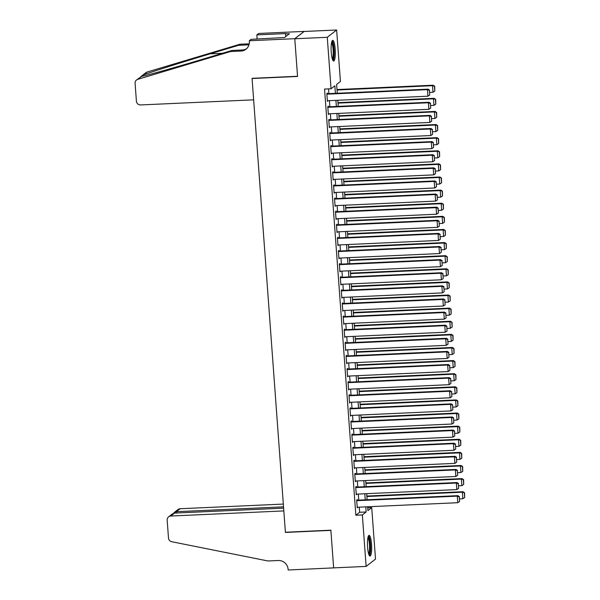 <?xml version="1.0" encoding="UTF-8"?>
<svg xmlns="http://www.w3.org/2000/svg" width="600" height="600" viewBox="0 0 600 600"><rect width="100%" height="100%" fill="white"/><g stroke="black" fill="none" stroke-linecap="round" stroke-linejoin="round"><path stroke-width="0.9" d="M367.59 547.252A10.35 2.062 -92.6 0 1 369.097 535.373A10.35 2.062 -92.6 0 1 371.543 544.178A10.35 2.062 -92.6 0 1 370.028 556.058A10.35 2.062 -92.6 0 1 367.59 547.252M331.237 52.238A10.35 2.062 -92.6 0 1 332.745 40.35A10.35 2.062 -92.6 0 1 335.19 49.155A10.35 2.062 -92.6 0 1 333.675 61.043A10.35 2.062 -92.6 0 1 331.237 52.238M367.718 507.825L371.722 507.645L375.502 559.11L366.127 566.415L333.645 567.877L330.87 530.183L285.397 532.237L252.075 78.517L297.555 76.463L294.788 38.767L304.163 31.47L336.645 30L340.425 81.472L336.623 84.427L337.275 93.255M357.36 500.197L357.308 499.545L356.678 500.04L357.255 507.908L357.87 507.217M356.392 487.088L356.347 486.428L355.71 486.923L356.288 494.79L356.91 494.107M355.433 473.978L355.388 473.317L354.75 473.812L355.327 481.68L355.95 480.99M354.472 460.86L354.42 460.207L353.79 460.695L354.368 468.562L354.983 467.88M353.505 447.75L353.46 447.09L352.822 447.585L353.4 455.452L354.022 454.77M352.545 434.632L352.493 433.98L351.862 434.475L352.44 442.342L353.055 441.653M351.577 421.522L351.532 420.862L350.895 421.357L351.48 429.225L352.095 428.543M350.618 408.405L350.572 407.752L349.935 408.248L350.513 416.115L351.135 415.425M349.657 395.295L349.605 394.643L348.975 395.13L349.553 402.998L350.168 402.315M348.69 382.185L348.645 381.525L348.007 382.02L348.585 389.888L349.207 389.205M347.73 369.067L347.678 368.415L347.048 368.91L347.625 376.778L348.24 376.087M346.763 355.957L346.718 355.298L346.08 355.793L346.665 363.66L347.28 362.978M345.803 342.84L345.757 342.188L345.12 342.683L345.697 350.55L346.32 349.86M344.843 329.73L344.79 329.077L344.16 329.565L344.737 337.433L345.353 336.75M343.875 316.62L343.83 315.96L343.192 316.455L343.77 324.322L344.392 323.632M342.915 303.502L342.862 302.85L342.233 303.337L342.81 311.212L343.433 310.522M341.947 290.392L341.903 289.733L341.272 290.228L341.85 298.095L342.465 297.413M340.987 277.275L340.942 276.623L340.305 277.118L340.882 284.985L341.505 284.295M340.028 264.165L339.975 263.505L339.345 264L339.923 271.868L340.538 271.185M339.06 251.048L339.015 250.395L338.377 250.89L338.955 258.757L339.577 258.067M338.1 237.938L338.048 237.285L337.418 237.772L337.995 245.64L338.618 244.958M337.132 224.827L337.087 224.167L336.457 224.663L337.035 232.53L337.65 231.847M336.173 211.71L336.127 211.058L335.49 211.553L336.067 219.42L336.69 218.73M335.212 198.6L335.16 197.94L334.53 198.435L335.108 206.303L335.722 205.62M334.245 185.483L334.2 184.83L333.562 185.325L334.14 193.192L334.763 192.502M333.285 172.373L333.233 171.72L332.603 172.208L333.18 180.075L333.803 179.392M332.317 159.262L332.272 158.602L331.642 159.097L332.22 166.965L332.835 166.282M331.358 146.145L331.312 145.493L330.675 145.988L331.252 153.855L331.875 153.165M330.397 133.035L330.345 132.375L329.715 132.87L330.293 140.738L330.907 140.055M329.43 119.917L329.385 119.265L328.748 119.76L329.325 127.627L329.947 126.938M328.47 106.808L328.418 106.155L327.788 106.642L328.365 114.51L328.987 113.828M335.407 93.338L334.853 85.808L331.05 88.77L324.555 89.062L355.853 515.235L359.647 512.28L359.272 507.158M358.763 500.138L358.312 494.04M357.795 487.02L357.353 480.93M356.835 473.91L356.385 467.82M355.868 460.8L355.425 454.702M354.907 447.683L354.457 441.592M353.947 434.572L353.498 428.475M352.98 421.455L352.538 415.365M352.02 408.345L351.57 402.255M351.053 395.235L350.61 389.138M350.093 382.118L349.642 376.028M349.132 369.007L348.683 362.91M348.165 355.89L347.722 349.8M347.205 342.78L346.755 336.683M346.237 329.67L345.795 323.572M345.278 316.553L344.827 310.462M344.317 303.442L343.868 297.345M343.35 290.325L342.907 284.235M342.39 277.215L341.94 271.118M341.43 264.097L340.98 258.007M340.462 250.987L340.013 244.897M339.502 237.877L339.053 231.78M338.535 224.76L338.093 218.67M337.575 211.65L337.125 205.553M336.615 198.532L336.165 192.442M335.647 185.422L335.197 179.333M334.688 172.312L334.237 166.215M333.72 159.195L333.278 153.105M332.76 146.085L332.31 139.988M331.8 132.968L331.35 126.877M330.832 119.858L330.382 113.76M329.873 106.748L329.423 100.65M328.905 93.63L328.56 88.883M327.502 93.698L327.457 93.037L326.827 93.532L327.405 101.4L328.02 100.71M294.788 38.767L327.27 37.297L336.645 30M366.127 566.415L362.347 514.942L366.15 511.987L365.775 506.865M355.853 515.235L362.347 514.942M331.05 88.77L327.27 37.297M365.257 499.845L364.808 493.748M364.29 486.728L363.847 480.638M363.33 473.618L362.88 467.52M362.37 460.507L361.92 454.41M361.403 447.39L360.96 441.3M360.442 434.28L359.993 428.183M359.483 421.162L359.032 415.072M358.515 408.053L358.065 401.955M357.555 394.935L357.105 388.845M356.587 381.825L356.145 375.735M355.627 368.715L355.178 362.618M354.668 355.597L354.218 349.507M353.7 342.487L353.25 336.39M352.74 329.37L352.29 323.28M351.772 316.26L351.33 310.163M350.812 303.15L350.362 297.053M349.853 290.032L349.403 283.942M348.885 276.923L348.435 270.825M347.925 263.805L347.475 257.715M346.957 250.695L346.515 244.597M345.998 237.577L345.548 231.487M345.038 224.468L344.587 218.377M344.07 211.358L343.627 205.26M343.11 198.24L342.66 192.15M342.142 185.13L341.7 179.032M341.183 172.012L340.733 165.922M340.222 158.903L339.772 152.812M339.255 145.792L338.812 139.695M338.295 132.675L337.845 126.585M337.327 119.565L336.885 113.468M336.368 106.448L335.918 100.358M367.642 506.775L367.92 510.6L371.722 507.645M337.793 100.275L338.235 106.365M338.752 113.385L339.202 119.483M339.712 126.495L340.163 132.593M340.68 139.613L341.123 145.703M341.64 152.722L342.09 158.82M342.608 165.84L343.05 171.93M343.567 178.95L344.017 185.047M344.528 192.067L344.978 198.157M345.495 205.178L345.938 211.267M346.455 218.288L346.905 224.385M347.415 231.405L347.865 237.495M348.382 244.515L348.832 250.612M349.343 257.632L349.793 263.722M350.31 270.743L350.752 276.832M351.27 283.853L351.72 289.95M352.23 296.97L352.68 303.06M353.197 310.08L353.647 316.178M354.157 323.197L354.608 329.288M355.125 336.308L355.567 342.405M356.085 349.418L356.535 355.515M357.045 362.535L357.495 368.625M358.013 375.645L358.462 381.743M358.972 388.763L359.423 394.853M359.94 401.873L360.382 407.97M360.9 414.99L361.35 421.08M361.86 428.1L362.31 434.19M362.827 441.21L363.27 447.308M363.788 454.327L364.237 460.418M364.755 467.438L365.197 473.535M365.715 480.555L366.165 486.645M366.675 493.665L367.125 499.755M359.647 512.28L366.15 511.987M327.368 100.935L328.035 100.905M328.327 114.052L328.995 114.023M329.295 127.163L329.962 127.132M330.255 140.273L330.923 140.243M331.222 153.39L331.89 153.36M332.183 166.5L332.85 166.47M333.142 179.618L333.81 179.587M334.11 192.728L334.778 192.697M335.07 205.837L335.737 205.808M336.038 218.955L336.705 218.925M336.998 232.065L337.665 232.035M337.957 245.183L338.625 245.153M338.925 258.293L339.593 258.263M339.885 271.41L340.553 271.38M340.853 284.52L341.52 284.49M341.812 297.63L342.48 297.6M342.772 310.748L343.44 310.718M343.74 323.858L344.407 323.827M344.7 336.975L345.368 336.945M345.668 350.085L346.335 350.055M346.627 363.195L347.295 363.165M347.587 376.312L348.255 376.282M348.555 389.423L349.222 389.393M349.515 402.54L350.183 402.51M350.483 415.65L351.15 415.62M351.442 428.768L352.11 428.73M352.403 441.877L353.07 441.847M353.37 454.987L354.038 454.957M354.33 468.105L354.998 468.075M355.298 481.215L355.965 481.185M356.257 494.332L356.925 494.303M357.218 507.442L357.885 507.412M326.873 94.185L427.447 89.64L428.077 89.153L326.835 93.727M327.353 100.74L427.928 96.203L427.447 89.64L429.397 90.405L429.735 94.995L429.397 90.405M428.077 89.153L429.653 90.203M429.735 94.995L427.928 96.203M337.035 90.015L432.51 85.695L432.998 92.258L429.81 92.4M434.467 86.46L434.805 91.05L434.715 86.258L432.51 85.695L433.147 85.207L337.005 89.55M432.998 92.258L434.805 91.05M434.715 86.258L433.147 85.207M331.77 41.79A8.962 1.785 -92.6 0 1 333.33 45.165A8.962 1.785 -92.6 0 1 333.952 54.578A8.962 1.785 -92.6 0 1 332.58 59.693M332.28 58.8A8.295 1.657 87.4 0 0 332.595 45.608A8.295 1.657 87.4 0 0 331.553 42.705M333.112 60.698A10.29 2.047 87.4 0 0 333.502 44.34A10.29 2.047 87.4 0 0 332.212 40.748M368.123 536.812A8.962 1.785 -92.6 0 1 369.683 540.18A8.962 1.785 -92.6 0 1 370.305 549.6A8.962 1.785 -92.6 0 1 368.933 554.715M368.632 553.822A8.295 1.657 87.4 0 0 368.947 540.63A8.295 1.657 87.4 0 0 367.905 537.727M369.465 555.713A10.29 2.047 87.4 0 0 369.847 539.355A10.29 2.047 87.4 0 0 368.565 535.77M253.642 99.833L140.595 104.94A3.982 3.863 -127.9 0 1 136.41 101.183L135.09 83.28A3.982 3.863 -127.9 0 1 137.775 79.328L230.542 51.54L240.938 51.068A9.293 9.015 -127.9 0 0 249.353 41.475L249.3 40.755L294.78 38.7L297.54 76.267L252.06 78.323L253.642 99.833M136.545 79.965L141.488 76.44C146.955 75.42 176.227 67.177 203.483 58.98L231.93 50.46L242.325 49.988A9.293 9.015 -127.9 0 0 246.638 48.645M231.93 50.46L230.542 51.54M239.917 44.235L238.53 45.315L210.083 53.843C182.962 61.935 151.5 71.887 143.445 74.918L141.727 75.93L145.92 72.668A3.982 3.863 52.1 0 1 147.15 72.03L239.917 44.235L249.233 43.815M248.978 44.843A9.293 9.015 -127.9 0 1 248.925 44.85L238.53 45.315M294.78 38.7L304.155 31.402L258.683 33.457L256.845 34.89L285.945 33.57L285.54 33.885L285.743 36.593M249.3 40.755L251.138 39.322L284.55 37.515L289.44 33.713L285.54 33.885M256.845 34.89L257.145 39.053M141.727 75.93L140.79 76.665M256.815 39.068A9.293 9.015 -127.9 0 0 257.085 38.205M283.327 504.075L180.157 508.732L176.37 511.688L176.468 513M283.53 506.842L176.37 511.688L174.345 512.37L178.005 509.528A3.982 3.863 52.1 0 1 180.157 508.732M333.645 567.945L330.885 530.377L285.413 532.433L283.83 510.923L170.782 516.03A3.982 3.863 -127.9 0 0 167.175 520.14L168.488 538.043A3.982 3.863 -127.9 0 0 171.735 541.725L267.952 560.977L278.347 560.513A9.293 9.015 52.1 0 1 288.112 569.28L288.165 570L333.735 567.877M283.627 508.155L174.57 513.082L170.782 516.03M168.63 516.825L172.282 513.982L174.57 513.082M173.625 513.263L174.345 512.37M327.832 107.302L428.408 102.757L429.045 102.262L327.803 106.837M328.32 113.858L428.888 109.312L428.408 102.757L430.357 103.515L430.695 108.105L430.357 103.515M429.045 102.262L430.612 103.32M430.695 108.105L428.888 109.312M328.8 120.413L429.368 115.868L430.005 115.373L328.763 119.948M329.28 126.968L429.855 122.422L429.368 115.868L431.325 116.625L431.662 121.215L431.325 116.625M430.005 115.373L431.572 116.43M431.662 121.215L429.855 122.422M329.76 133.53L430.335 128.985L430.965 128.49L329.73 133.065M330.24 140.085L430.815 135.54L430.335 128.985L432.285 129.743L432.623 134.333L432.285 129.743M430.965 128.49L432.54 129.547M432.623 134.333L430.815 135.54M330.728 146.64L431.295 142.095L431.933 141.6L330.69 146.175M331.207 153.195L431.775 148.65L431.295 142.095L433.245 142.852L433.582 147.442L433.245 142.852M431.933 141.6L433.5 142.657M433.582 147.442L431.775 148.65M337.995 103.125L433.478 98.812L433.957 105.368L430.778 105.51M435.428 99.57L435.765 104.16L435.683 99.375L433.478 98.812L434.107 98.317L337.965 102.66M433.957 105.368L435.765 104.16M435.683 99.375L434.107 98.317M338.962 116.235L434.438 111.922L434.918 118.477L431.737 118.627M436.388 112.68L436.725 117.27L436.643 112.485L434.438 111.922L435.075 111.427L338.925 115.778M434.918 118.477L436.725 117.27M436.643 112.485L435.075 111.427M339.923 129.352L435.405 125.04L435.885 131.595L432.697 131.738M437.355 125.797L437.692 130.387L437.61 125.602L435.405 125.04L436.035 124.545L339.892 128.887M435.885 131.595L437.692 130.387M437.61 125.602L436.035 124.545M340.89 142.462L436.365 138.15L436.845 144.705L433.665 144.847M438.315 138.907L438.653 143.498L438.57 138.712L436.365 138.15L436.995 137.655L340.853 142.005M436.845 144.705L438.653 143.498M438.57 138.712L436.995 137.655M331.688 159.75L432.263 155.205L432.893 154.718L331.65 159.292M332.168 166.312L432.743 161.767L432.263 155.205L434.213 155.97L434.55 160.56L434.213 155.97M432.893 154.718L434.467 155.767M434.55 160.56L432.743 161.767M341.85 155.58L437.325 151.26L437.812 157.822L434.625 157.965M439.283 152.025L439.612 156.615L439.53 151.822L437.325 151.26L437.963 150.773L341.82 155.115M437.812 157.822L439.612 156.615M439.53 151.822L437.963 150.773M332.647 172.868L433.222 168.322L433.86 167.828L332.618 172.403M333.135 179.422L433.702 174.877L433.222 168.322L435.173 169.08L435.51 173.67L435.173 169.08M433.86 167.828L435.428 168.885M435.51 173.67L433.702 174.877M342.81 168.69L438.293 164.377L438.772 170.933L435.585 171.075M440.243 165.135L440.58 169.725L440.498 164.94L438.293 164.377L438.923 163.882L342.78 168.225M438.772 170.933L440.58 169.725M440.498 164.94L438.923 163.882M333.615 185.977L434.183 181.433L434.82 180.938L333.577 185.512M334.095 192.532L434.67 187.988L434.183 181.433L436.14 182.19L436.478 186.78L436.14 182.19M434.82 180.938L436.388 181.995M436.478 186.78L434.67 187.988M343.778 181.8L439.252 177.488L439.732 184.042L436.553 184.192M441.202 178.245L441.54 182.835L441.457 178.05L439.252 177.488L439.89 176.993L343.74 181.343M439.732 184.042L441.54 182.835M441.457 178.05L439.89 176.993M334.575 199.095L435.15 194.55L435.78 194.055L334.545 198.63M335.055 205.65L435.63 201.105L435.15 194.55L437.1 195.308L437.438 199.897L437.1 195.308M435.78 194.055L437.355 195.112M437.438 199.897L435.63 201.105M344.737 194.917L440.22 190.605L440.7 197.16L437.513 197.303M442.17 191.363L442.507 195.952L442.425 191.167L440.22 190.605L440.85 190.11L344.707 194.452M440.7 197.16L442.507 195.952M442.425 191.167L440.85 190.11M335.543 212.205L436.11 207.66L436.748 207.165L335.505 211.74M336.022 218.76L436.59 214.215L436.11 207.66L438.06 208.417L438.397 213.007L438.06 208.417M436.748 207.165L438.315 208.222M438.397 213.007L436.59 214.215M345.705 208.028L441.18 203.715L441.66 210.27L438.48 210.413M443.13 204.472L443.467 209.062L443.385 204.278L441.18 203.715L441.81 203.22L345.668 207.57M441.66 210.27L443.467 209.062M443.385 204.278L441.81 203.22M336.502 225.315L437.077 220.77L437.707 220.282L336.465 224.858M336.983 231.877L437.558 227.333L437.077 220.77L439.028 221.535L439.365 226.125L439.028 221.535M437.707 220.282L439.283 221.333M439.365 226.125L437.558 227.333M346.665 221.145L442.14 216.825L442.627 223.388L439.44 223.53M444.097 217.59L444.428 222.18L444.345 217.388L442.14 216.825L442.778 216.337L346.635 220.68M442.627 223.388L444.428 222.18M444.345 217.388L442.778 216.337M337.462 238.433L438.037 233.888L438.668 233.392L337.433 237.968M337.95 244.987L438.518 240.442L438.037 233.888L439.987 234.645L440.325 239.235L439.987 234.645M438.668 233.392L440.243 234.45M440.325 239.235L438.518 240.442M347.625 234.255L443.107 229.942L443.588 236.498L440.4 236.64M445.058 230.7L445.395 235.29L445.312 230.505L443.107 229.942L443.737 229.447L347.595 233.79M443.588 236.498L445.395 235.29M445.312 230.505L443.737 229.447M338.43 251.542L438.998 246.998L439.635 246.51L338.392 251.085M338.91 258.097L439.485 253.56L438.998 246.998L440.955 247.763L441.293 252.345L440.955 247.763M439.635 246.51L441.202 247.56M441.293 252.345L439.485 253.56M348.593 247.373L444.067 243.053L444.548 249.615L441.368 249.757M446.018 243.817L446.355 248.4L446.272 243.615L444.067 243.053L444.705 242.565L348.555 246.907M444.548 249.615L446.355 248.4M446.272 243.615L444.705 242.565M339.39 264.66L439.965 260.115L440.595 259.62L339.36 264.195M339.87 271.215L440.445 266.67L439.965 260.115L441.915 260.873L442.252 265.462L441.915 260.873M440.595 259.62L442.17 260.678M442.252 265.462L440.445 266.67M349.553 260.483L445.035 256.17L445.515 262.725L442.327 262.868M446.985 256.928L447.322 261.517L447.24 256.733L445.035 256.17L445.665 255.675L349.522 260.017M445.515 262.725L447.322 261.517M447.24 256.733L445.665 255.675M340.358 277.77L440.925 273.225L441.562 272.73L340.32 277.305M340.837 284.325L441.405 279.78L440.925 273.225L442.875 273.983L443.213 278.572L442.875 273.983M441.562 272.73L443.13 273.788M443.213 278.572L441.405 279.78M350.52 273.593L445.995 269.28L446.475 275.835L443.295 275.985M447.945 270.038L448.283 274.627L448.2 269.843L445.995 269.28L446.625 268.785L350.483 273.135M446.475 275.835L448.283 274.627M448.2 269.843L446.625 268.785M341.317 290.88L441.893 286.343L442.522 285.847L341.28 290.423M341.798 297.442L442.373 292.897L441.893 286.343L443.842 287.1L444.18 291.69L443.842 287.1M442.522 285.847L444.097 286.897M444.18 291.69L442.373 292.897M351.48 286.71L446.955 282.397L447.442 288.952L444.255 289.095M448.912 283.155L449.243 287.745L449.16 282.952L446.955 282.397L447.592 281.903L351.442 286.245M447.442 288.952L449.243 287.745M449.16 282.952L447.592 281.903M342.278 303.998L442.853 299.452L443.482 298.957L342.248 303.532M342.765 310.553L443.332 306.007L442.853 299.452L444.803 300.21L445.14 304.8L444.803 300.21M443.482 298.957L445.058 300.015M445.14 304.8L443.332 306.007M352.44 299.82L447.923 295.507L448.403 302.062L445.215 302.205M449.873 296.265L450.21 300.855L450.127 296.07L447.923 295.507L448.553 295.013L352.41 299.355M448.403 302.062L450.21 300.855M450.127 296.07L448.553 295.013M343.245 317.108L443.812 312.562L444.45 312.075L343.207 316.65M343.725 323.67L444.3 319.125L443.812 312.562L445.77 313.327L446.107 317.918L445.77 313.327M444.45 312.075L446.018 313.125M446.107 317.918L444.3 319.125M353.407 312.938L448.882 308.618L449.362 315.18L446.183 315.322M450.832 309.382L451.17 313.972L451.088 309.18L448.882 308.618L449.52 308.13L353.37 312.472M449.362 315.18L451.17 313.972M451.088 309.18L449.52 308.13M344.205 330.225L444.78 325.68L445.41 325.185L344.175 329.76M344.685 336.78L445.26 332.235L444.78 325.68L446.73 326.438L447.067 331.028L446.73 326.438M445.41 325.185L446.985 326.243M447.067 331.028L445.26 332.235M354.368 326.048L449.85 321.735L450.33 328.29L447.143 328.433M451.8 322.493L452.138 327.082L452.048 322.298L449.85 321.735L450.48 321.24L354.337 325.582M450.33 328.29L452.138 327.082M452.048 322.298L450.48 321.24M345.173 343.335L445.74 338.79L446.377 338.295L345.135 342.87M345.653 349.89L446.22 345.345L445.74 338.79L447.69 339.548L448.028 344.138L447.69 339.548M446.377 338.295L447.945 339.353M448.028 344.138L446.22 345.345M355.335 339.157L450.81 334.845L451.29 341.4L448.11 341.55M452.76 335.603L453.097 340.192L453.015 335.407L450.81 334.845L451.44 334.35L355.298 338.7M451.29 341.4L453.097 340.192M453.015 335.407L451.44 334.35M346.132 356.452L446.707 351.907L447.338 351.413L346.095 355.987M346.612 363.007L447.188 358.462L446.707 351.907L448.658 352.665L448.995 357.255L448.658 352.665M447.338 351.413L448.912 352.47M448.995 357.255L447.188 358.462M356.295 352.275L451.77 347.962L452.25 354.517L449.07 354.66M453.72 348.72L454.058 353.31L453.975 348.525L451.77 347.962L452.408 347.468L356.257 351.81M452.25 354.517L454.058 353.31M453.975 348.525L452.408 347.468M347.093 369.562L447.668 365.017L448.298 364.522L347.062 369.097M347.58 376.118L448.147 371.572L447.668 365.017L449.618 365.775L449.955 370.365L449.618 365.775M448.298 364.522L449.873 365.58M449.955 370.365L448.147 371.572M357.255 365.385L452.737 361.072L453.217 367.627L450.03 367.77M454.688 361.83L455.025 366.42L454.942 361.635L452.737 361.072L453.368 360.577L357.225 364.928M453.217 367.627L455.025 366.42M454.942 361.635L453.368 360.577M348.06 382.673L448.627 378.127L449.265 377.64L348.022 382.215M348.54 389.235L449.115 384.69L448.627 378.127L450.585 378.892L450.915 383.483L450.585 378.892M449.265 377.64L450.832 378.69M450.915 383.483L449.115 384.69M358.222 378.502L453.697 374.183L454.178 380.745L450.998 380.888M455.647 374.947L455.985 379.538L455.903 374.745L453.697 374.183L454.335 373.695L358.185 378.038M454.178 380.745L455.985 379.538M455.903 374.745L454.335 373.695M349.02 395.79L449.595 391.245L450.225 390.75L348.99 395.325M349.5 402.345L450.075 397.8L449.595 391.245L451.545 392.002L451.882 396.592L451.545 392.002M450.225 390.75L451.8 391.808M451.882 396.592L450.075 397.8M359.183 391.612L454.658 387.3L455.145 393.855L451.957 393.998M456.615 388.058L456.952 392.647L456.862 387.862L454.658 387.3L455.295 386.805L359.153 391.147M455.145 393.855L456.952 392.647M456.862 387.862L455.295 386.805M349.98 408.9L450.555 404.355L451.192 403.868L349.95 408.435M350.468 415.455L451.035 410.91L450.555 404.355L452.505 405.112L452.842 409.702L452.505 405.112M451.192 403.868L452.76 404.918M452.842 409.702L451.035 410.91M360.15 404.722L455.625 400.41L456.105 406.965L452.925 407.115M457.575 401.168L457.912 405.757L457.83 400.972L455.625 400.41L456.255 399.923L360.112 404.265M456.105 406.965L457.912 405.757M457.83 400.972L456.255 399.923M350.947 422.018L451.522 417.472L452.153 416.978L350.91 421.553M351.428 428.572L452.002 424.028L451.522 417.472L453.472 418.23L453.81 422.82L453.472 418.23M452.153 416.978L453.728 418.035M453.81 422.82L452.002 424.028M361.11 417.84L456.585 413.528L457.065 420.082L453.885 420.225M458.535 414.285L458.873 418.875L458.79 414.09L456.585 413.528L457.222 413.033L361.072 417.375M457.065 420.082L458.873 418.875M458.79 414.09L457.222 413.033M351.907 435.127L452.482 430.582L453.112 430.088L351.877 434.662M352.388 441.683L452.963 437.138L452.482 430.582L454.433 431.34L454.77 435.93L454.433 431.34M453.112 430.088L454.688 431.145M454.77 435.93L452.963 437.138M362.07 430.95L457.553 426.638L458.033 433.192L454.845 433.335M459.502 427.395L459.84 431.985L459.757 427.2L457.553 426.638L458.183 426.143L362.04 430.493M458.033 433.192L459.84 431.985M459.757 427.2L458.183 426.143M352.875 448.237L453.442 443.692L454.08 443.205L352.837 447.78M353.355 454.8L453.93 450.255L453.442 443.692L455.4 444.457L455.73 449.048L455.4 444.457M454.08 443.205L455.647 444.255M455.73 449.048L453.93 450.255M363.038 444.067L458.513 439.755L458.993 446.31L455.812 446.452M460.463 440.513L460.8 445.103L460.717 440.31L458.513 439.755L459.15 439.26L363 443.603M458.993 446.31L460.8 445.103M460.717 440.31L459.15 439.26M353.835 461.355L454.41 456.81L455.04 456.315L353.805 460.89M354.315 467.91L454.89 463.365L454.41 456.81L456.36 457.567L456.697 462.158L456.36 457.567M455.04 456.315L456.615 457.373M456.697 462.158L454.89 463.365M363.998 457.178L459.472 452.865L459.96 459.42L456.772 459.562M461.43 453.623L461.768 458.213L461.678 453.428L459.472 452.865L460.11 452.37L363.968 456.713M459.96 459.42L461.768 458.213M461.678 453.428L460.11 452.37M354.795 474.465L455.37 469.92L456.007 469.433L354.765 474.007M355.282 481.02L455.85 476.482L455.37 469.92L457.32 470.685L457.658 475.268L457.32 470.685M456.007 469.433L457.575 470.482M457.658 475.268L455.85 476.482M364.965 470.295L460.44 465.975L460.92 472.537L457.74 472.68M462.39 466.74L462.728 471.33L462.645 466.537L460.44 465.975L461.07 465.487L364.928 469.83M460.92 472.537L462.728 471.33M462.645 466.537L461.07 465.487M355.763 487.582L456.338 483.037L456.967 482.543L355.725 487.118M356.243 494.138L456.817 489.592L456.338 483.037L458.287 483.795L458.625 488.385L458.287 483.795M456.967 482.543L458.543 483.6M458.625 488.385L456.817 489.592M365.925 483.405L461.4 479.092L461.88 485.647L458.7 485.79M463.35 479.85L463.688 484.44L463.605 479.655L461.4 479.092L462.037 478.597L365.888 482.94M461.88 485.647L463.688 484.44M463.605 479.655L462.037 478.597M356.722 500.692L457.298 496.147L457.928 495.653L356.692 500.228M357.202 507.248L457.778 502.702L457.298 496.147L459.248 496.905L459.585 501.495L459.248 496.905M457.928 495.653L459.502 496.71M459.585 501.495L457.778 502.702M366.885 496.515L462.368 492.202L462.847 498.757L459.66 498.908M464.317 492.96L464.655 497.55L464.572 492.765L462.368 492.202L462.998 491.707L366.855 496.058M462.847 498.757L464.655 497.55M464.572 492.765L462.998 491.707M242.325 49.988L240.938 51.068M147.15 72.03L143.445 74.918M141.488 76.44L137.775 79.328M210.083 53.843L222.51 53.28"/></g></svg>
